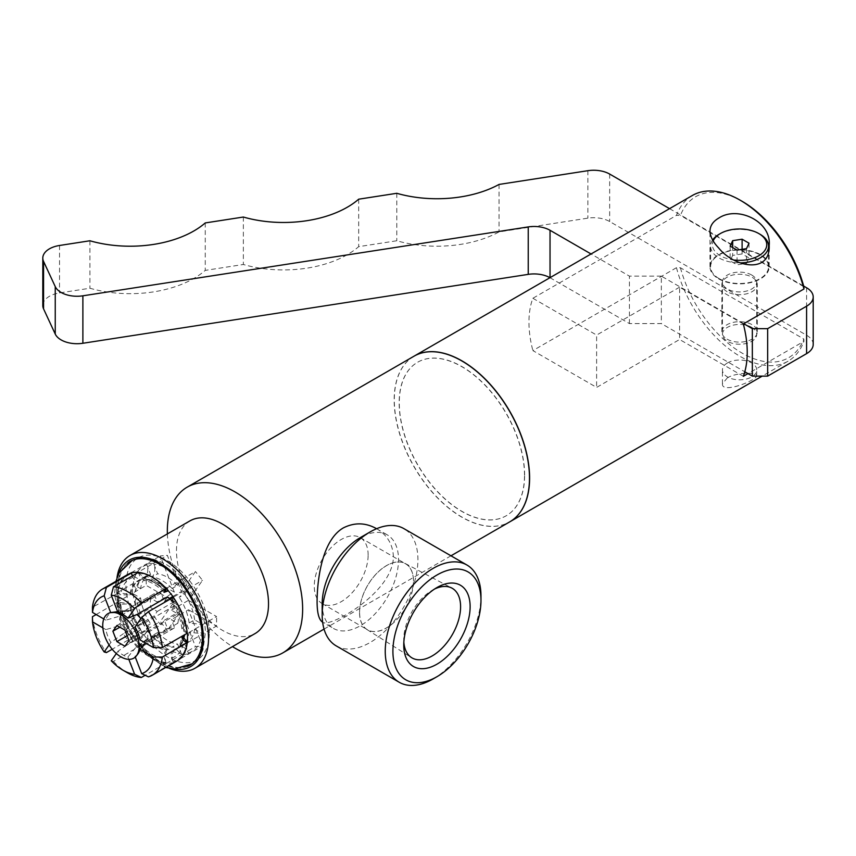 <?xml version="1.0" encoding="UTF-8"?>
<svg xmlns="http://www.w3.org/2000/svg" width="856" height="856" viewBox="0 0 856 856"><rect width="100%" height="100%" fill="white"/><g stroke="black" fill="none" stroke-linecap="round" stroke-linejoin="round"><path stroke-width="0.64" stroke-dasharray="4.28 3.21" d="M727.065 339.137A17.687 10.219 0 0 0 746.346 341.341A17.687 10.219 0 0 0 757.271 331.914A17.687 10.219 0 0 0 739.573 321.695A17.687 10.219 0 0 0 721.886 331.914A17.687 10.219 0 0 0 727.065 339.137M727.065 291.671A17.687 10.219 180 0 1 721.886 284.449A17.687 10.219 180 0 1 739.573 274.241A17.687 10.219 180 0 1 757.271 284.449A17.687 10.219 180 0 1 746.346 293.886A17.687 10.219 180 0 1 727.065 291.671M549.959 277.708A22.566 13.033 180 0 1 550.034 277.74L629.428 323.579L661.335 323.579L744.795 371.772M813.2 344.433A22.566 13.033 0 0 0 806.587 335.231L609.665 221.533A22.566 13.033 0 0 0 587.869 218.152L499.048 231.901A90.254 52.109 180 0 1 396.788 240.761L358.685 246.656A90.254 52.109 180 0 1 243.35 264.493L205.247 270.389A90.254 52.109 180 0 1 89.912 288.237L59.524 292.934A22.566 13.033 0 0 0 42.8 305.517M89.912 240.771L89.912 288.237M205.247 222.935L205.247 270.389M243.35 217.039L243.35 264.493M358.685 199.191L358.685 246.656M396.788 193.296L396.788 240.761M499.048 184.436L499.048 231.901M669.563 208.65L803.677 286.086M743.778 323.718L661.335 276.124L661.335 323.579M661.335 276.124L629.428 276.124L591.057 253.975M629.428 323.579L629.428 276.124M751.707 327.345A17.152 9.898 180 0 1 756.725 334.343A17.152 9.898 180 0 1 739.573 344.24A17.152 9.898 180 0 1 722.432 334.343A17.152 9.898 180 0 1 733.014 325.194A17.152 9.898 180 0 1 751.707 327.345M751.707 275.022A17.152 9.898 0 0 0 733.014 272.871A17.152 9.898 0 0 0 722.432 282.02A17.152 9.898 0 0 0 739.573 291.917A17.152 9.898 0 0 0 756.725 282.02A17.152 9.898 0 0 0 751.707 275.022M743.329 376.298L679.589 339.5L596.621 387.404L532.871 350.596L676.475 267.693L680.424 267.768L803.838 339.019L803.966 341.298L747.994 373.612M743.329 323.975L679.589 287.177L679.589 339.5M414.058 356.171A95.669 55.233 -120 0 0 414.122 466.606A95.669 55.233 -120 0 0 509.727 521.882M692.376 195.478A95.669 55.233 -120 0 0 676.475 215.37L532.871 298.273A95.669 55.233 -120 0 0 532.871 350.596M676.475 267.693A95.669 55.233 -120 0 0 788.055 361.189A95.669 55.233 -120 0 0 803.966 341.298M727.45 377.742L722.432 383.809C721.447 394.37 757.153 380.267 756.725 375.645C757.838 372.724 738.311 371.665 727.45 377.742M718.644 278.853A29.607 17.088 0 0 0 750.905 282.555A29.607 17.088 0 0 0 769.18 266.762A29.607 17.088 0 0 0 739.573 249.674A29.607 17.088 0 0 0 709.977 266.762A29.607 17.088 0 0 0 718.644 278.853M719.083 278.596A28.986 16.735 180 0 1 710.587 266.762A28.986 16.735 180 0 1 739.573 250.027A28.986 16.735 180 0 1 768.56 266.762A28.986 16.735 180 0 1 750.669 282.223A28.986 16.735 180 0 1 719.083 278.596M712.62 239.99A28.986 16.735 0 0 0 710.587 246.132A28.986 16.735 0 0 0 719.083 257.966A28.986 16.735 0 0 0 740.301 262.856M760.075 234.298A28.986 16.735 0 0 0 719.083 234.298M734.534 260.074A27.178 15.697 180 0 1 720.356 255.751A27.178 15.697 180 0 1 713.176 240.932M732.672 255.409L730.136 260.855L737.048 264.846L746.486 263.381L749.021 257.934L742.109 253.943L732.672 255.409L732.672 247.577M730.136 246.111L730.136 260.855M737.048 250.102L737.048 264.846M746.486 248.647L746.486 263.381M749.021 243.19L749.021 257.934M742.109 249.321L742.109 253.943M727.45 362.933A17.152 9.898 0 0 0 722.432 369.931A17.152 9.898 0 0 0 739.573 379.839A17.152 9.898 0 0 0 756.725 369.931A17.152 9.898 0 0 0 751.707 362.933A17.152 9.898 0 0 0 727.45 362.933M680.424 267.768A92.962 53.671 -120 0 0 742.131 353.132A92.962 53.671 -120 0 0 803.838 339.019M742.131 201.321A92.962 53.671 -120 0 0 680.424 215.445L676.475 215.37M803.838 286.696L680.424 215.445M679.589 287.177L596.621 335.081L596.621 387.404M532.871 298.273L596.621 335.081M524.632 475.166A88.628 51.167 -120 0 0 485.94 385.97A88.628 51.167 -120 0 0 417.642 362.227A88.628 51.167 -120 0 0 417.642 464.573A88.628 51.167 -120 0 0 506.271 515.74A88.628 51.167 -120 0 0 524.632 475.166M524.503 475.24A88.628 51.167 -120 0 0 485.812 386.045A88.628 51.167 -120 0 0 417.514 362.302A88.628 51.167 -120 0 0 417.514 464.648A88.628 51.167 -120 0 0 506.142 515.815A88.628 51.167 -120 0 0 524.503 475.24M413.994 356.203A95.669 55.233 -120 0 0 413.994 466.68A95.669 55.233 -120 0 0 509.662 521.914M376.608 528.719C387.222 535 392.818 544.32 393.407 556.678C393.225 592.716 328.95 628.497 322.648 622.216L333.369 628.4A53.971 31.158 120 0 0 374.96 613.945A53.971 31.158 120 0 0 398.522 559.621A53.971 31.158 120 0 0 387.34 534.914A53.971 31.158 120 0 0 360.355 537.589M167.38 533.909A95.669 55.233 -120 0 0 232.458 646.622M322.188 603.694A53.971 31.158 120 0 0 333.369 628.4M336.205 645.884A67.688 39.087 120 0 0 388.367 627.748A67.688 39.087 120 0 0 417.921 559.621A67.688 39.087 120 0 0 403.904 528.634M433.104 678.936A67.688 39.087 120 0 0 480.976 596.033M434.463 589.088A40.2 23.208 120 0 0 432.173 590.308A40.2 23.208 120 0 0 403.754 639.539A40.2 23.208 120 0 0 403.839 642.128M413.512 581.181A38.178 22.042 120 0 0 405.177 563.462A38.178 22.042 120 0 0 367.427 585.739A38.178 22.042 120 0 0 367.01 629.577A38.178 22.042 120 0 0 396.574 619.894A38.178 22.042 120 0 0 413.512 581.181M359.584 612.318A38.092 21.989 -60 0 1 376.212 573.98A38.092 21.989 -60 0 1 405.562 563.783A38.092 21.989 -60 0 1 413.448 581.213A38.092 21.989 -60 0 1 396.82 619.551A38.092 21.989 -60 0 1 367.47 629.749A38.092 21.989 -60 0 1 359.584 612.318M368.134 555.052A38.092 21.989 120 0 0 360.248 537.621A38.092 21.989 120 0 0 322.156 559.61A38.092 21.989 120 0 0 322.156 603.587A38.092 21.989 120 0 0 351.516 593.39A38.092 21.989 120 0 0 368.134 555.052M189.957 520.876A65.077 37.568 -120 0 0 189.957 596.022A65.077 37.568 -120 0 0 255.035 633.59M117.005 577.704A65.077 37.568 -120 0 0 116.491 585.301A65.077 37.568 -120 0 0 162.501 665.005A65.077 37.568 -120 0 0 169.338 668.365M118.674 573.809A61.461 35.492 -120 0 0 116.491 588.254A61.461 35.492 -120 0 0 159.954 663.528A61.461 35.492 -120 0 0 173.554 668.868M127.919 562.874A59.888 34.572 -120 0 0 130.005 630.637A59.888 34.572 -120 0 0 187.657 666.321M202.904 637.378A59.802 34.529 -120 0 0 178.005 578.485A59.802 34.529 -120 0 0 132.627 560.198A59.802 34.529 -120 0 0 118.331 588.543A59.802 34.529 -120 0 0 143.936 648.206A59.802 34.529 -120 0 0 192.311 663.582A59.802 34.529 -120 0 0 202.904 637.378M132.027 620.161L136.051 630.551L144.118 635.206L148.142 629.47L144.118 619.081L136.051 614.426L132.027 620.161L119.861 627.191M127.127 635.708L136.051 630.551M124.965 646.259L144.118 635.206M128.999 640.523L148.142 629.47M124.965 630.134L144.118 619.081M116.908 625.49L136.051 614.426M167.509 596.857L164.331 601.383L161.153 593.187A19.859 11.46 -120 0 0 154.401 593.625A19.859 11.46 -120 0 0 154.08 593.818L157.258 602.014L150.902 598.344A19.859 11.46 -120 0 0 150.902 607.781L157.258 611.452L154.08 615.978L123.446 633.654A19.859 11.46 -120 0 0 130.519 642.46L161.153 624.773L164.331 620.247L167.509 628.443A19.859 11.46 -120 0 0 174.26 628.015A19.859 11.46 -120 0 0 174.581 627.812L171.403 619.616L177.77 623.286L147.136 640.973A19.859 11.46 -120 0 0 147.746 636.607A19.859 11.46 -120 0 0 147.136 631.546L177.77 613.859L171.403 610.189L174.581 605.663A19.859 11.46 -120 0 0 169.98 599.232M139.988 639.849L147.136 631.546M174.581 605.663L143.958 623.35L135.002 626.988M143.958 623.35A19.859 11.46 -120 0 0 140.844 618.674M161.153 593.187L130.519 610.874L117.946 612.425M130.519 610.874A19.859 11.46 -120 0 0 126.324 610.446A19.859 11.46 -120 0 0 123.778 611.302A19.859 11.46 -120 0 0 123.446 611.505L154.08 593.818M150.902 598.344L120.268 616.031L105.877 620.151A24.803 14.317 60 0 1 110.873 613.057L123.446 611.505M120.268 616.031A19.859 11.46 -120 0 0 120.268 625.468L150.902 607.781M123.446 633.654L110.873 642.449A24.803 14.317 60 0 1 105.877 629.588L120.268 625.468M167.509 628.443L136.885 646.13L127.929 657.012A24.803 14.317 60 0 1 117.946 651.255L130.519 642.46M136.885 646.13A19.859 11.46 -120 0 0 143.626 645.702A19.859 11.46 -120 0 0 143.958 645.499L174.581 627.812M137.859 653.973A24.803 14.317 60 0 1 135.002 656.381L143.958 645.499M147.136 640.973L145.413 642.984M154.08 615.978A19.859 11.46 -120 0 0 161.153 624.773M177.77 623.286A19.859 11.46 -120 0 0 177.77 613.859M166.385 588.318L181.622 579.523L172.099 588.479L177.577 585.311L181.665 579.501L195.446 571.541L181.397 591.528L167.348 555.319L160.275 555.951L174.324 592.159L157.258 602.014M164.331 601.383L169.295 598.515M172.901 596.439L181.397 591.528M103.801 618.952L105.877 620.151M132.38 575.874L133.001 577.468C134.617 580.828 136.864 581.909 139.721 580.7L140.726 580.111L132.573 575.767M96.161 614.544L117.358 602.314L120.771 604.283L130.765 603.726L117.154 602.153L117.154 592.716L130.765 594.299A38.627 22.299 60 0 1 138.458 581.149L139.721 580.7A38.627 22.299 -120 0 0 137.441 581.738A38.627 22.299 -120 0 0 129.748 594.877L120.771 594.856L117.882 593.187A49.017 28.302 60 0 1 131.546 573.734M131.203 572.728L146.451 563.933L146.868 564.885C148.484 569.754 147.895 573.991 145.092 577.597L150.57 574.44L146.483 563.911L160.275 555.951M187.229 633.226L183.815 631.247L181.954 628.882L184.778 625.479L183.516 628.85L187.507 633.344L202.754 624.538L189.144 622.965L194.622 619.798L202.786 624.516L216.579 616.555L188.47 600.334L202.519 580.347L195.446 571.541M171.403 610.189L188.47 600.334M117.946 651.255L116.341 653.535M128.828 659.355L127.929 657.012M111.259 660.768L113.474 661.388L138.362 647.018L140.074 644.589L147.81 638.212L138.276 647.168L153.524 638.373L154.701 635.387L152.165 635.698L157.643 632.541L153.556 638.351L167.348 630.39L181.397 610.403L195.446 646.612L202.519 645.98L188.47 609.772L171.403 619.616M164.331 620.247L181.397 610.403M117.154 602.153L132.391 593.358L136.382 597.841L135.12 601.212L140.598 598.044L132.434 593.336L146.216 585.376L169.681 598.922M170.098 599.157L174.324 601.597L160.265 621.584L167.348 630.39M157.258 611.452L174.324 601.597M105.877 629.588L102.87 627.844M135.002 656.381L135.269 657.076M148.409 676.85L173.297 662.48L171.596 658.071C170.483 654.412 171.221 651.609 173.8 649.683L174.817 649.094C172.013 652.7 171.414 656.937 173.04 661.806L173.458 662.769L188.695 653.963L188.352 652.957C186.298 648.345 183.238 646.216 179.172 646.58L184.65 643.412L188.737 653.941L202.519 645.98M138.362 572.429L145.905 579.512L147.81 579.48L144.311 580.582L140.074 576.837L138.276 572.097L153.524 563.302L146.451 563.933M153.941 564.254L157.643 573.798L152.165 576.965C154.968 573.36 155.557 569.122 153.941 564.254L153.524 563.302L153.941 564.254A49.017 28.302 -120 0 1 181.279 580.047M146.483 563.911L153.556 563.28L167.348 555.319M173.297 597.317L172.227 600.045L174.817 599.788L171.114 601.126L173.458 597.124L188.695 588.329L181.622 579.523M138.276 647.168L131.203 638.373L146.451 629.567L153.524 638.373L146.483 629.545L160.265 621.584M181.665 579.501L188.737 588.307L184.65 594.118L179.172 597.274L188.695 588.329M188.737 588.307L202.519 580.347M146.483 629.545L150.57 623.735L145.092 626.902L147.671 626.645L146.451 629.567M131.203 638.373L140.726 629.417L133.001 635.783L131.289 638.223L112.2 649.244M109.097 644.975L110.873 642.449M188.737 653.941L181.665 654.572L177.577 644.044L172.099 647.211L174.003 647.179L181.622 654.594L188.695 653.963M173.458 662.769L166.385 663.4L165.968 662.437C164.341 657.568 164.93 653.331 167.744 649.725L166.727 650.314C164.149 652.24 163.41 655.043 164.513 658.703L166.225 663.111L145.146 675.277M166.385 663.4L181.622 654.594M181.665 654.572L195.446 646.612M146.868 564.885A49.017 28.302 -120 0 0 133.194 584.338L140.598 588.618L135.12 591.774L136.371 589.303L133.194 584.338M150.57 574.44A38.627 22.299 -120 0 0 148.291 575.467A38.627 22.299 -120 0 0 140.598 588.618M177.577 585.311A38.627 22.299 -120 0 0 157.643 573.798M145.092 577.597A38.627 22.299 -120 0 0 142.813 578.635A38.627 22.299 -120 0 0 139.196 581.716A38.627 22.299 -120 0 0 135.12 591.774M172.099 588.479A38.627 22.299 -120 0 0 152.165 576.965M189.144 622.965A38.627 22.299 -120 0 0 179.172 597.274M194.622 619.798A38.627 22.299 -120 0 0 184.65 594.118M202.027 624.077A49.017 28.302 -120 0 0 188.352 588.842M209.281 632.991A58.936 34.026 -120 0 0 184.746 574.943A58.936 34.026 -120 0 0 140.02 556.924A58.936 34.026 -120 0 0 138.137 625.939A58.936 34.026 -120 0 0 198.849 658.82A58.936 34.026 -120 0 0 209.281 632.991M133.194 593.775A49.017 28.302 -120 0 0 146.868 629.01M132.434 593.336L132.434 583.899L132.391 593.358M202.786 624.516L202.786 633.954L202.027 633.515L202.754 633.975L202.754 624.538M188.352 652.957A49.017 28.302 -120 0 0 202.027 633.515L194.622 629.235L189.144 632.402L202.027 633.515M153.941 637.806A49.017 28.302 -120 0 0 181.279 653.588M184.65 643.412A38.627 22.299 -120 0 0 186.929 642.375A38.627 22.299 -120 0 0 194.622 629.235M140.598 598.044A38.627 22.299 -120 0 0 150.57 623.735M157.643 632.541A38.627 22.299 -120 0 0 177.577 644.044M135.12 601.212A38.627 22.299 -120 0 0 145.092 626.902M179.172 646.58A38.627 22.299 -120 0 0 181.451 645.542A38.627 22.299 -120 0 0 189.144 632.402M138.458 581.149A38.627 22.299 60 0 1 140.726 580.111M130.765 594.299L129.748 594.877M174.817 599.788A38.627 22.299 60 0 1 184.778 625.479M173.04 597.691A49.017 28.302 60 0 1 186.704 632.926M138.619 573.103A49.017 28.302 60 0 1 165.968 588.885M117.882 593.187L92.459 607.246M127.416 574.686A49.744 28.719 -120 0 0 117.358 592.876M187.507 642.77L216.579 625.993L216.579 616.555M188.47 609.772L216.579 625.993M186.704 642.353A49.017 28.302 60 0 1 173.04 661.806M165.968 662.437A49.017 28.302 60 0 1 138.619 646.655M131.546 637.848A49.017 28.302 60 0 1 117.882 602.613M113.474 661.388A49.744 28.719 -120 0 0 127.405 672.763M92.459 616.684A49.744 28.719 -120 0 0 106.401 652.593M173.297 662.48A49.744 28.719 -120 0 0 177.171 660.853M138.362 647.018A49.744 28.719 -120 0 0 166.225 663.111M117.358 602.314A49.744 28.719 -120 0 0 131.289 638.223M167.744 649.725A38.627 22.299 60 0 1 147.81 638.212M184.778 634.917A38.627 22.299 60 0 1 180.712 644.975A38.627 22.299 60 0 1 177.085 648.056A38.627 22.299 60 0 1 174.817 649.094M117.154 592.716L146.216 575.938L146.216 585.376M174.324 592.159L146.216 575.938M152.165 635.698A38.627 22.299 -120 0 0 172.099 647.211M140.726 629.417A38.627 22.299 60 0 1 130.765 603.726M147.81 579.48A38.627 22.299 60 0 1 167.744 590.993M59.524 245.479L59.524 292.934M587.869 170.697L587.869 218.152M609.665 174.068L609.665 221.533M806.587 287.766L806.587 335.231M183.773 626.068A38.627 22.299 -120 0 0 173.8 600.377M183.815 631.247A44.951 25.948 -120 0 0 171.596 599.746M133.001 577.468A44.951 25.948 -120 0 0 120.771 594.856M166.556 591.4A38.627 22.299 -120 0 0 146.793 580.068M164.513 590.95A44.951 25.948 -120 0 0 140.074 576.837M171.596 658.071A44.951 25.948 -120 0 0 183.815 640.684M140.074 644.589A44.951 25.948 -120 0 0 164.513 658.703M120.771 604.283A44.951 25.948 -120 0 0 133.001 635.783M173.8 649.683A38.627 22.299 -120 0 0 176.079 648.645A38.627 22.299 -120 0 0 182.756 639.871M146.793 638.801A38.627 22.299 -120 0 0 166.727 650.314M129.748 604.315A38.627 22.299 -120 0 0 139.721 630.005M757.271 331.914L757.271 284.449M721.886 331.914L721.886 284.449M722.432 282.02L722.432 334.343M756.725 282.02L756.725 334.343M788.055 361.189L762.182 376.126M769.18 266.762L769.18 245.458M709.977 266.762L709.977 231.056M768.56 266.762L768.56 251.343M710.587 266.762L710.587 246.132M756.725 375.645L756.725 369.931M722.432 383.798L722.432 369.931M450.962 555.812L324.05 629.085M376.619 528.73L387.34 534.914M403.754 639.539L403.754 645.039M432.173 590.308L436.935 587.558M367.01 629.577L411.64 657.676M405.177 563.462L451.818 588.061M322.156 603.587L367.47 629.749M360.248 537.621L405.562 563.783M159.954 663.528L162.501 665.005M116.491 588.254L116.491 585.301M191.969 663.828L192.311 663.582C199.63 656.306 203.289 651.084 203.268 647.928L205.429 632.177C205.001 619.466 201.203 606.765 194.012 594.075C186.533 581.16 177.256 571.273 166.192 564.436C151.683 557.128 140.491 555.715 132.627 560.198L131.92 560.509M198.849 658.82L191.691 664.042M126.324 610.446L117.636 611.633M174.26 628.015L143.626 645.702M154.401 593.625L123.778 611.302M148.291 575.467L142.813 578.635M139.196 581.716L136.382 589.303M186.929 642.375L181.451 645.542M147.681 626.635C141.315 617.015 137.549 607.407 136.393 597.841M181.943 628.882C180.787 619.562 177.171 610.307 171.114 601.126M164.063 592.363C156.862 585.194 150.281 581.267 144.311 580.582M172.216 600.056C178.594 609.686 182.349 619.284 183.516 628.85M115.892 581.342L114.479 594.535L121.252 623.393L138.362 649.608L165.636 667.509M140.02 556.924L132.241 560.37M183.002 640.106L180.712 644.975M177.085 648.056L176.079 648.645C178.048 648.688 180.006 645.071 181.954 637.784M154.711 635.377C162.233 642.749 168.664 646.676 174.003 647.168M145.894 579.523C151.245 580.015 157.675 583.942 165.197 591.314"/><path stroke-width="1.28" d="M591.057 253.975L550.034 230.285A22.566 13.033 0 0 0 528.238 226.915L82.882 295.812A22.566 13.033 180 0 1 55.244 286.6L43.57 261.433A22.566 13.033 180 0 1 42.8 258.063L42.8 305.517A22.566 13.033 0 0 0 43.57 308.888L55.244 334.054A22.566 13.033 0 0 0 82.882 343.267L528.238 274.369A22.566 13.033 180 0 1 549.959 277.708M806.587 353.646A22.566 13.033 0 0 0 813.2 344.433L813.2 296.979A22.566 13.033 180 0 1 806.587 306.191L767.661 328.661L767.661 376.126L806.587 353.646L806.587 306.191M744.795 371.772L752.338 376.126L767.661 376.126M42.8 258.063A22.566 13.033 180 0 1 59.524 245.479L89.912 240.771A90.254 52.109 0 0 0 205.247 222.935L243.35 217.039A90.254 52.109 0 0 0 358.685 199.191L396.788 193.296A90.254 52.109 0 0 0 499.048 184.436L587.869 170.697A22.566 13.033 180 0 1 609.665 174.068L669.563 208.65M803.677 286.086L806.587 287.766A22.566 13.033 180 0 1 813.2 296.979M767.661 328.661L752.338 328.661L752.338 376.126M752.338 328.661L743.778 323.718M747.994 373.612L743.329 376.298A95.669 55.233 -120 0 0 747.235 352.394A95.669 55.233 -120 0 0 743.329 323.975L803.966 288.975A95.669 55.233 -120 0 0 740.215 200.218A95.669 55.233 -120 0 0 692.376 195.478L414.122 356.128A95.669 55.233 -120 0 0 414.058 356.171M509.727 521.882A95.669 55.233 -120 0 0 509.791 521.839A95.669 55.233 -120 0 0 529.607 478.044A95.669 55.233 -120 0 0 487.845 381.765A95.669 55.233 -120 0 0 414.122 356.128M718.644 218.162C737.615 205.333 771.652 221.404 769.18 245.469C770.464 274.284 734.159 267.447 718.644 247.93C713.112 242.205 710.223 236.588 709.977 231.056C710.106 225.77 712.995 221.469 718.644 218.162M740.301 262.856A28.986 16.735 0 0 0 768.56 246.132A28.986 16.735 0 0 0 760.075 234.298L758.801 233.56A27.178 15.697 180 0 1 763.616 251.985A27.178 15.697 180 0 1 734.534 260.074M713.176 240.932A27.178 15.697 180 0 1 720.356 233.56L719.083 234.298A28.986 16.735 0 0 0 712.62 239.99M720.356 233.56A27.178 15.697 180 0 1 758.801 233.56M730.136 246.111L732.672 240.664L742.109 239.209L749.021 243.19L746.486 248.647L737.048 250.102L730.136 246.111M732.672 240.664L732.672 247.577M742.109 239.209L742.109 249.321M803.966 288.975L803.838 286.696A92.962 53.671 -120 0 0 742.131 201.321L740.215 200.218M450.962 555.812L509.662 521.914A95.669 55.233 -120 0 0 529.479 478.119A95.669 55.233 -120 0 0 487.717 381.84A95.669 55.233 -120 0 0 413.994 356.203L187.154 487.171A95.669 55.233 -120 0 0 167.38 533.909M322.637 622.205C318.871 619.872 317.02 612.714 317.084 600.741C317.383 576.998 322.83 539.601 343.449 527.831C354.619 522.288 365.651 522.567 376.565 528.698M232.458 646.622A95.669 55.233 -120 0 0 282.822 652.882A95.669 55.233 -120 0 0 302.639 609.087A95.669 55.233 -120 0 0 260.877 512.798A95.669 55.233 -120 0 0 187.154 487.171M480.976 600.452L480.976 596.033A67.688 39.087 120 0 0 466.959 565.035L403.904 528.634A67.688 39.087 120 0 0 370.049 531.983L360.355 537.589A53.971 31.158 120 0 0 322.188 603.694L322.188 614.897A67.688 39.087 120 0 0 336.205 645.884L399.26 682.286A67.688 39.087 120 0 0 433.104 678.936L436.935 676.722A62.274 35.952 120 0 0 480.976 600.452A62.274 35.952 120 0 0 436.935 575.029A62.274 35.952 120 0 0 392.904 651.298A62.274 35.952 120 0 0 436.935 676.722M370.049 531.983A67.688 39.087 120 0 0 322.188 614.897M466.959 565.035A67.688 39.087 120 0 0 399.26 604.122A67.688 39.087 120 0 0 399.26 682.286M470.126 606.711A46.93 27.092 -60 0 1 436.935 664.192A46.93 27.092 -60 0 1 403.754 645.039A46.93 27.092 -60 0 1 436.935 587.558A46.93 27.092 -60 0 1 470.126 606.711M403.839 642.128A40.2 23.208 120 0 0 411.64 657.676A40.2 23.208 120 0 0 442.755 647.468A40.2 23.208 120 0 0 460.592 606.711A40.2 23.208 120 0 0 451.818 588.061A40.2 23.208 120 0 0 434.463 589.088M169.338 668.365A65.077 37.568 -120 0 0 195.04 668.226L255.035 633.59A65.077 37.568 -120 0 0 268.517 603.801A65.077 37.568 -120 0 0 240.108 538.317A65.077 37.568 -120 0 0 189.957 520.876L129.962 555.512A65.077 37.568 -120 0 0 117.005 577.704M195.04 668.226A65.077 37.568 -120 0 0 208.522 638.437A65.077 37.568 -120 0 0 180.113 572.953A65.077 37.568 -120 0 0 129.962 555.512M173.554 668.868A61.461 35.492 -120 0 0 203.418 638.437A61.461 35.492 -120 0 0 166.845 567.774A61.461 35.492 -120 0 0 118.674 573.809M187.657 666.321A59.888 34.572 -120 0 0 191.691 664.042A59.888 34.572 -120 0 0 202.294 637.795A59.888 34.572 -120 0 0 177.363 578.827A59.888 34.572 -120 0 0 131.92 560.509A59.888 34.572 -120 0 0 127.919 562.874M112.874 631.214L116.908 625.49L124.965 630.134L128.999 640.523L124.965 646.259L116.908 641.604L112.874 631.214L119.861 627.191M116.908 641.604L127.127 635.708M139.121 646.376A25.723 14.852 -120 0 0 129.791 622.644A25.723 14.852 -120 0 0 111.376 612.489A25.723 14.852 -120 0 0 108.07 643.295A25.723 14.852 -120 0 0 136.404 655.846A25.723 14.852 -120 0 0 139.121 646.376M135.002 626.988A24.803 14.317 60 0 1 139.988 639.849L153.374 647.575L162.34 647.596L187.229 633.226A49.744 28.719 -120 0 0 173.297 597.317L148.409 611.687L141.689 617.465L135.002 626.988M140.844 618.674A19.859 11.46 -120 0 0 136.885 614.544L167.509 596.857A19.859 11.46 -120 0 1 169.98 599.232M127.929 618.182L134.617 608.67L141.336 602.881L166.225 588.511A49.744 28.719 -120 0 0 138.362 572.429L113.474 586.799L111.259 595.177L117.946 612.425A24.803 14.317 60 0 1 127.929 618.182L136.885 614.544M145.413 642.984L139.988 649.287A24.803 14.317 60 0 1 137.859 653.973L136.404 655.846M166.225 588.511L164.074 592.363L167.744 590.993L165.208 591.314L166.385 588.318L173.458 597.124L173.04 597.691M169.295 598.515L172.901 596.439M110.692 612.607L104.175 595.808A43.431 25.07 -120 0 0 92.502 612.425L103.801 618.952M132.573 575.767L131.546 573.734L132.38 575.874M104.175 595.808L106.401 587.43L131.289 573.06L131.546 573.734L131.203 572.728L138.276 572.097L138.619 573.103M186.704 632.926L187.507 633.344L187.507 642.77L183.526 637.388L184.778 634.917L181.954 637.784L183.815 640.684L187.229 642.653L162.34 657.023L153.374 657.001L139.988 649.287M116.341 653.535L111.259 660.768A43.431 25.07 -120 0 0 122.932 670.173A43.431 25.07 -120 0 0 134.617 674.26L128.828 659.355M102.87 627.844L92.502 621.863L92.459 616.684L96.161 614.544M135.269 657.076L141.689 673.629A43.431 25.07 -120 0 0 153.374 657.001M141.689 673.629L148.409 676.85A49.744 28.719 -120 0 0 152.272 675.223A49.744 28.719 -120 0 0 162.34 657.023M112.2 649.244L106.401 652.593L104.175 651.972L109.097 644.975M145.146 675.277L141.336 677.481L134.617 674.26M131.289 573.06A49.744 28.719 -120 0 0 127.416 574.686L102.527 589.056A49.744 28.719 -120 0 0 92.459 607.246L92.502 612.425M162.34 647.596A49.744 28.719 -120 0 0 148.409 611.687M106.401 587.43A49.744 28.719 -120 0 0 102.527 589.056M141.336 602.881A49.744 28.719 -120 0 0 113.474 586.799M153.374 647.575A43.431 25.07 -120 0 0 141.689 617.465M134.617 608.67A43.431 25.07 -120 0 0 111.259 595.177M122.932 670.173L127.405 672.763A49.744 28.719 -120 0 0 141.336 677.481M92.502 621.863A43.431 25.07 -120 0 0 104.175 651.972M152.272 675.223L177.171 660.853A49.744 28.719 -120 0 0 187.229 642.653M550.034 230.285L550.034 277.665M528.238 226.915L528.238 274.369M82.882 295.812L82.882 343.267M55.244 286.6L55.244 334.054M43.57 261.433L43.57 308.888M182.756 639.871A38.627 22.299 -120 0 0 183.773 635.494M762.182 376.126L509.791 521.839M768.56 251.343L768.56 246.132M324.05 629.085L282.822 652.882M117.636 611.633L111.376 612.489M165.636 667.509L174.667 668.911L191.969 663.828M132.241 560.37L119.112 572.964L115.892 581.342M183.526 637.388L183.002 640.106M164.652 590.758L165.197 591.314"/></g></svg>
